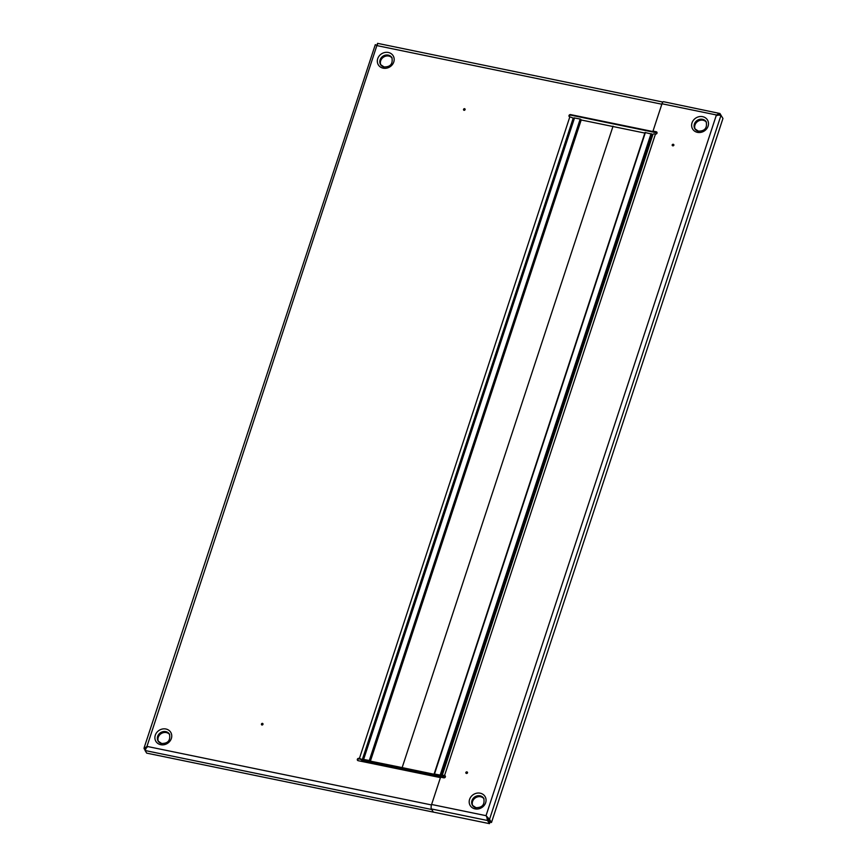 <?xml version="1.0" encoding="UTF-8"?>
<svg xmlns="http://www.w3.org/2000/svg" width="867" height="867" viewBox="0 0 867 867"><rect width="100%" height="100%" fill="white"/><g stroke="black" fill="none" stroke-linecap="round" stroke-linejoin="round"><path stroke-width="1.3" d="M262.484 723.371A0.91 0.813 -31.9 0 0 261.942 725.007A0.91 0.813 -31.9 0 0 262.484 723.371M464.582 108.678A0.91 0.813 -31.9 0 0 464.04 110.315A0.91 0.813 -31.9 0 0 464.582 108.678M169.715 734.609A6.643 5.917 -31.9 0 0 166.366 732.582A6.643 5.917 -31.9 0 0 159.615 734.956A6.643 5.917 -31.9 0 0 158.477 741.588M392.144 58.089A6.643 5.917 -31.9 0 0 388.806 56.062A6.643 5.917 -31.9 0 0 382.044 58.436A6.643 5.917 -31.9 0 0 380.916 65.068M569.326 116.687A1.279 1.138 148.1 0 1 570.919 115.159L657.067 132.889M357.67 760.446A1.279 1.138 148.1 0 1 359.252 758.928L569.814 116.915A1.279 1.138 148.1 0 1 570.573 114.607L657.002 132.391M440.436 777.612L358.158 760.684A1.279 1.138 148.1 0 1 358.916 758.376A3.479 1.084 -161.8 0 1 362.959 760.37L363.88 761.855L362.373 759.427L573.271 117.977L574.106 118.14M569.814 116.915A3.479 1.084 18.2 0 1 573.174 118.27M362.558 761.584L361.637 760.099A2.048 0.639 -161.8 0 0 359.252 758.928M445.389 776.29A1.279 1.138 148.1 0 0 444.901 776.063L444.554 775.51A3.479 1.084 -161.8 0 0 442.083 775.77L652.981 134.309A3.479 1.084 18.2 0 1 655.452 134.06L444.554 775.51A1.279 1.138 -31.9 0 1 445.139 777.32A1.279 1.138 -31.9 0 1 443.796 777.818L440.588 777.157L431.603 804.478A3.479 1.149 -78.4 0 0 431.408 808.954L433.359 812.108L146.696 753.13L145.082 750.529L146.967 746.4L144.041 748.73L145.493 749.196M486.712 816.779L487.514 820.496L489.476 823.65L433.359 812.108L431.744 809.507L145.082 750.529M661.835 104.213L377.351 45.691L375.303 44.661L144.085 747.928L145.103 750.421M147.314 746.953L145.363 749.001L145.754 747.831M145.439 748.373L145.363 749.001M375.303 44.661L376.755 45.355M431.463 804.934L146.967 746.4L377.524 43.545M377.481 43.675L377.351 45.236M363.327 759.34L574.171 117.923L580.207 119.061L581.172 119.939L370.274 761.399L369.309 760.511L363.273 759.384L364.92 762.071L363.414 759.644L362.373 759.427M370.274 761.399L364.4 759.893L365.527 761.454L371.13 762.776L365.863 762.266M370.762 762.18L369.884 762.093M369.819 762.266L366.037 761.486L365.159 760.066L402.147 767.609L403.133 769.192L370.74 762.147M402.147 767.609L613.056 126.159L402.147 767.609L403.133 769.192L440.122 776.724L439.244 775.315L402.147 767.609M370.296 761.432L581.193 119.982L644.853 133.074M465.839 772.497A0.91 0.813 148.1 0 1 467.519 772.844A0.91 0.813 148.1 0 1 465.839 772.497M672.185 144.887A0.91 0.813 148.1 0 1 673.865 145.233A0.91 0.813 148.1 0 1 672.185 144.887M484.024 798.8A6.643 5.917 -31.9 0 0 480.676 796.773A6.643 5.917 -31.9 0 0 473.924 799.146A6.643 5.917 -31.9 0 0 472.786 805.779M706.453 122.269A6.643 5.917 -31.9 0 0 703.104 120.242A6.643 5.917 -31.9 0 0 696.353 122.615A6.643 5.917 -31.9 0 0 695.215 129.248M661.987 103.769A3.479 1.149 -78.4 0 1 663.515 101.699L719.968 113.512L716.413 114.964L661.987 103.769L653.003 131.09L656.557 132.304A1.279 1.138 148.1 0 1 657.045 132.532M653.003 131.09L656.211 131.751A1.279 1.138 -31.9 0 1 655.452 134.06M488.208 819.055L489.53 819.326L486.029 815.674L716.413 114.964L720.997 115.311L722.959 118.465L491.491 822.48L490.169 822.209L486.365 816.226L489.898 822.36L489.476 823.65M720.054 115.127L718.981 114.574M720.997 115.311L489.53 819.326L491.491 822.48M431.408 808.954L487.514 820.496L487.948 819.207M721.886 116.752L719.968 113.512L719.534 114.802L716.749 115.517M444.901 776.063A2.048 0.639 -161.8 0 0 443.449 776.214A2.048 0.639 -161.8 0 0 443.503 776.464L443.633 776.041M442.083 775.77A3.479 1.084 -161.8 0 0 442.181 776.193L443.102 777.677L441.932 775.792L440.891 775.586L442.062 777.461L440.176 775.087L434.139 773.96L439.992 775.466L440.739 776.919L435.006 775.401L435.971 776.29L440.566 777.233M444.337 777.807L443.503 776.464M652.927 134.493L651.789 134.125L440.891 775.586M652.829 134.342L441.932 775.792M651.789 134.125L645.037 132.51L434.194 773.917M440.349 776.03L440.122 776.724M161.425 743.539A6.643 5.917 148.1 0 1 158.173 741.144A6.643 5.917 148.1 0 1 158.824 734.251A6.643 5.917 148.1 0 1 165.781 731.64A6.643 5.917 148.1 0 1 169.455 734.132C170.647 740.407 168.035 743.518 161.641 743.485L158.173 741.144M160.742 744.699A8.692 7.738 -31.9 0 0 171.352 738.5A8.692 7.738 -31.9 0 0 165.9 729.006A8.692 7.738 -31.9 0 0 155.291 735.205A8.692 7.738 -31.9 0 0 160.742 744.699M383.853 67.008A6.643 5.917 148.1 0 1 380.602 64.624A6.643 5.917 148.1 0 1 381.263 57.731A6.643 5.917 148.1 0 1 388.21 55.109A6.643 5.917 148.1 0 1 391.884 57.612C393.076 63.876 390.475 66.997 384.07 66.954L380.602 64.624M383.171 68.168A8.692 7.738 -31.9 0 0 393.781 61.98A8.692 7.738 -31.9 0 0 388.329 52.475A8.692 7.738 -31.9 0 0 377.719 58.674A8.692 7.738 -31.9 0 0 383.171 68.168M570.919 115.159L570.573 114.607M363.641 759.34L574.539 117.89M365.289 761.334L365.516 760.641M369.906 760.803L580.803 119.353M369.309 760.511L580.207 119.061M480.09 795.83A6.643 5.917 148.1 0 1 483.753 798.323C484.946 804.587 482.345 807.708 475.95 807.665L472.472 805.335A6.643 5.917 148.1 0 1 473.133 798.442A6.643 5.917 148.1 0 1 480.09 795.83M475.723 807.719A6.643 5.917 148.1 0 1 472.472 805.335M480.21 793.197A8.692 7.738 -31.9 0 0 469.589 799.385A8.692 7.738 -31.9 0 0 475.051 808.878A8.692 7.738 -31.9 0 0 485.661 802.69A8.692 7.738 -31.9 0 0 480.21 793.197M702.519 119.299A6.643 5.917 148.1 0 1 706.193 121.792C707.374 128.067 704.773 131.177 698.379 131.145L694.901 128.804A6.643 5.917 148.1 0 1 695.562 121.911A6.643 5.917 148.1 0 1 702.519 119.299M698.152 131.199A6.643 5.917 148.1 0 1 694.901 128.804M702.638 116.666A8.692 7.738 -31.9 0 0 692.029 122.854A8.692 7.738 -31.9 0 0 697.48 132.358A8.692 7.738 -31.9 0 0 708.09 126.159A8.692 7.738 -31.9 0 0 702.638 116.666M431.603 804.478L486.029 815.674M656.557 132.304L656.211 131.751M718.375 114.563L719.534 114.802M651.67 133.93L440.772 775.38M651.074 133.637L440.176 775.087M645.406 132.467L434.508 773.928M377.557 43.35L662.854 102.046M363.273 759.384L574.171 117.923M371.141 762.841L371.325 762.266M645.037 132.51L434.139 773.96"/></g></svg>
